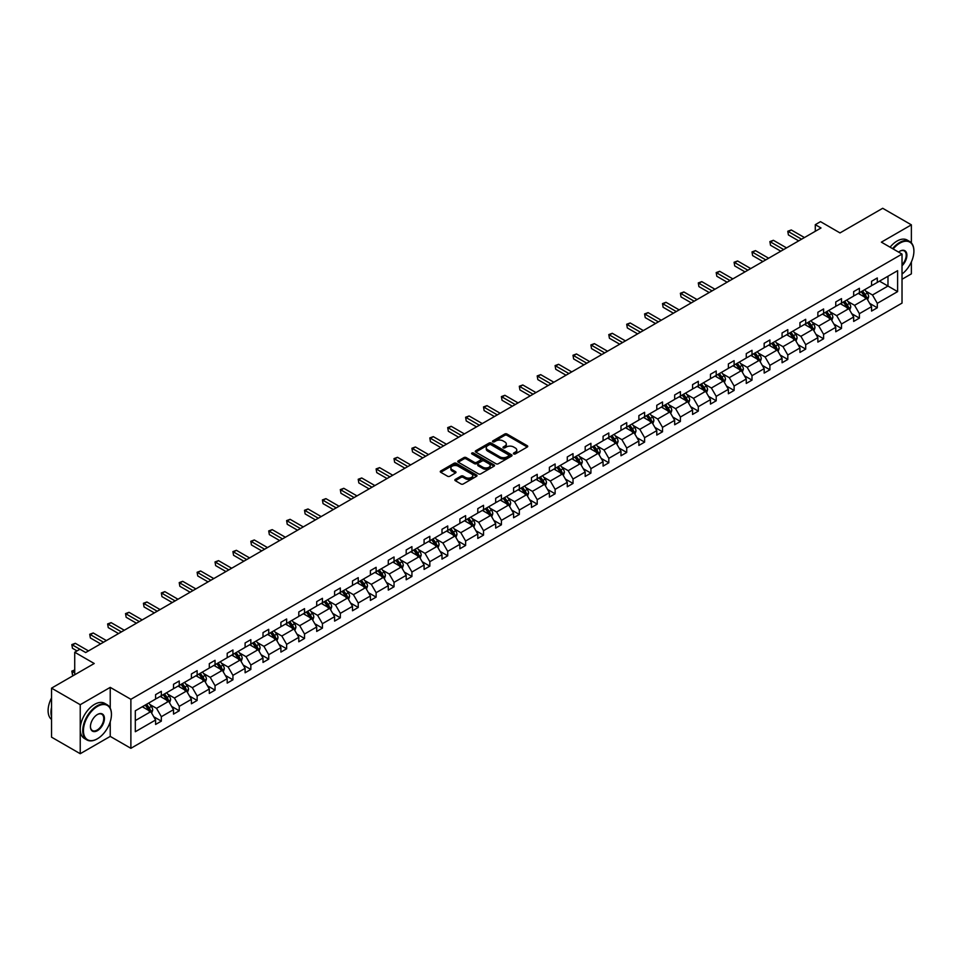 <?xml version="1.0" encoding="UTF-8"?>
<svg xmlns="http://www.w3.org/2000/svg" width="962" height="962" viewBox="0 0 962 962"><rect width="100%" height="100%" fill="white"/><g stroke="black" fill="none" stroke-linecap="round" stroke-linejoin="round"><path stroke-width="1.44" d="M513.732 453.932A1.118 0.649 0 0 0 515.307 453.932L527.272 447.017A1.587 0.914 0 0 0 527.741 446.368A1.587 0.914 0 0 0 527.272 445.719L506.998 434.018A1.587 0.914 0 0 0 504.749 434.018L492.784 440.921A1.118 0.649 0 0 0 494.36 441.835L495.911 440.933A5.099 2.946 0 0 1 503.114 440.933L504.809 441.919A5.099 2.946 0 0 1 506.301 443.999A5.099 2.946 0 0 1 504.809 446.079L503.258 446.969A1.118 0.649 0 0 0 504.834 447.883L506.385 446.981A5.099 2.946 0 0 1 513.588 446.981L515.283 447.955A5.099 2.946 0 0 1 516.774 450.036A5.099 2.946 0 0 1 515.283 452.116L513.732 453.018A1.118 0.649 0 0 0 513.732 453.932L513.732 453.018M911.375 242.881L911.375 224.843L882.695 208.285L840.006 232.924L820.502 221.657L815.283 224.675L815.283 231.301M902.019 279.257L911.375 273.857L911.375 261.917M110.233 708.164L110.233 687.373L80.231 704.701L80.231 753.715L51.539 737.157L51.539 688.143L94.228 663.503L74.723 652.236L74.723 674.759M80.231 704.701L51.539 688.143M455.315 479.401A1.587 0.914 0 0 0 454.846 480.05A1.587 0.914 0 0 0 455.315 480.699L461.002 483.982A1.587 0.914 0 0 0 463.251 483.982L476.539 476.31A1.587 0.914 0 0 0 477.008 475.661A1.587 0.914 0 0 0 476.539 475.012L456.265 463.299A1.587 0.914 0 0 0 454.016 463.299L440.728 470.983A1.587 0.914 0 0 0 440.259 471.633A1.587 0.914 0 0 0 440.728 472.282L447.595 476.25A1.587 0.914 0 0 0 449.843 476.25L455.531 472.955A1.587 0.914 0 0 0 456 472.306A1.587 0.914 0 0 0 455.531 471.657L452.128 469.697A4.257 2.465 0 0 1 450.877 467.953A4.257 2.465 0 0 1 453.511 465.68A4.257 2.465 0 0 1 458.152 466.209L471.5 473.917A4.257 2.465 0 0 1 472.751 475.661A4.257 2.465 0 0 1 470.117 477.934A4.257 2.465 0 0 1 465.476 477.392L463.251 476.118A1.587 0.914 0 0 0 461.002 476.118L455.315 479.401L455.315 480.699L461.002 477.441L461.002 476.118M74.723 652.236L79.942 649.218L85.678 652.537L821.019 227.982L815.283 224.675M110.233 687.373L130.88 699.302L902.019 254.088L902.019 303.102L130.88 748.316L130.88 699.302M911.375 224.843L881.372 242.159L902.019 254.088M496.019 463.756A1.587 0.914 0 0 0 498.28 463.756L511.568 456.084A1.587 0.914 0 0 0 512.037 455.435A1.587 0.914 0 0 0 511.568 454.785L491.293 443.085A1.587 0.914 0 0 0 489.045 443.085L475.745 450.757A1.587 0.914 0 0 0 475.288 451.406A1.587 0.914 0 0 0 475.745 452.056L496.019 463.756M472.306 454.172A1.118 0.649 0 0 1 473.436 454.329L494.035 466.209L480.76 473.869A1.587 0.914 0 0 1 478.511 473.869L458.237 462.169L458.237 460.87A1.587 0.914 0 0 0 457.768 461.519A1.587 0.914 0 0 0 458.237 462.169M458.237 460.87L463.924 457.587A1.587 0.914 0 0 1 466.173 457.587L474.398 462.325A1.587 0.914 0 0 0 476.647 462.325L480.423 460.149A1.587 0.914 0 0 0 480.892 459.499A1.587 0.914 0 0 0 480.423 458.85L471.861 453.908A1.118 0.649 0 0 1 473.436 452.994L494.047 464.899A1.587 0.914 0 0 1 494.516 465.548A1.587 0.914 0 0 1 494.047 466.197L494.047 464.899M135.305 710.798L155.603 699.073L155.603 694.636L161.339 691.317L161.339 695.754L173.509 688.732L173.509 684.295L179.245 680.988L179.245 685.425L191.402 678.402L191.402 673.965L197.138 670.646L197.138 675.096L209.307 668.073L209.307 663.636L215.043 660.317L215.043 664.754L227.2 657.731L227.2 653.294L232.936 649.987L232.936 654.425L245.106 647.402L245.106 642.965L250.841 639.646L250.841 644.083L262.999 637.072L262.999 632.623L268.735 629.316L268.735 633.754L280.904 626.731L280.904 622.294L286.64 618.987L286.64 623.424L298.797 616.401L298.797 611.964L304.533 608.645L304.533 613.083L316.702 606.06L316.702 601.623L322.438 598.316L322.438 602.753L334.596 595.731L334.596 591.293L340.332 587.986L340.332 592.424L352.501 585.401L352.501 580.964L358.237 577.645L358.237 582.082L370.394 575.06L370.394 570.622L376.13 567.315L376.13 571.753L388.287 564.73L388.287 560.293L394.035 556.974L394.035 561.423L406.192 554.401L406.192 549.963L411.928 546.644L411.928 551.082L424.086 544.059L424.086 539.622L429.834 536.315L429.834 540.752L441.991 533.73L441.991 529.292L447.727 525.973L447.727 530.411L459.884 523.4L459.884 518.951L465.62 515.644L465.62 520.081L477.789 513.059L477.789 508.621L483.525 505.315L483.525 509.752L495.683 502.729L495.683 498.292L501.418 494.973L501.418 499.41L513.588 492.388L513.588 487.95L519.324 484.644L519.324 489.081L531.481 482.058L531.481 477.621L537.217 474.314L537.217 478.751L549.386 471.729L549.386 467.291L555.122 463.973L555.122 468.41L567.279 461.387L567.279 456.95L573.015 453.643L573.015 458.08L585.185 451.058L585.185 446.621L590.921 443.314L590.921 447.751L603.078 440.728L603.078 436.291L608.814 432.972L608.814 437.409L620.983 430.387L620.983 425.95L626.719 422.643L626.719 427.08L638.876 420.057L638.876 415.62L644.612 412.301L644.612 416.75L656.781 409.728L656.781 405.291L662.517 401.972L662.517 406.409L674.675 399.386L674.675 394.949L680.411 391.642L680.411 396.079L692.568 389.057L692.568 384.62L698.316 381.301L698.316 385.738L710.473 378.727L710.473 374.278L716.209 370.971L716.209 375.408L728.366 368.386L728.366 363.949L734.114 360.642L734.114 365.079L746.271 358.056L746.271 353.619L752.007 350.3L752.007 354.737L764.165 347.715L764.165 343.278L769.901 339.971L769.901 344.408L782.07 337.385L782.07 332.948L787.806 329.641L787.806 334.079L799.963 327.056L799.963 322.619L805.699 319.3L805.699 323.737L817.868 316.714L817.868 312.277L823.604 308.97L823.604 313.408L835.762 306.385L835.762 301.948L841.497 298.629L841.497 303.078L853.667 296.055L853.667 291.618L859.403 288.299L859.403 292.737L871.56 285.714L871.56 281.277L877.296 277.97L877.296 282.407L897.606 270.683L897.606 291.618L877.296 303.343L877.296 307.78L871.56 311.087L871.56 306.65L859.403 313.672L859.403 318.109L853.667 321.428L853.667 316.979L841.497 324.002L841.497 328.439L835.762 331.758L835.762 327.32L823.604 334.343L823.604 338.78L817.868 342.087L817.868 337.65L805.699 344.673L805.699 349.11L799.963 352.429L799.963 347.979L787.806 355.002L787.806 359.451L782.07 362.758L782.07 358.321L769.901 365.344L769.901 369.781L764.165 373.088L764.165 368.65L752.007 375.673L752.007 380.11L746.271 383.429L746.271 378.992L734.114 386.015L734.114 390.452L728.366 393.759L728.366 389.321L716.209 396.344L716.209 400.781L710.473 404.088L710.473 399.651L698.316 406.673L698.316 411.111L692.568 414.43L692.568 409.992L680.411 417.015L680.411 421.452L674.675 424.759L674.675 420.322L662.517 427.344L662.517 431.782L656.781 435.089L656.781 430.651L644.612 437.674L644.612 442.111L638.876 445.43L638.876 440.993L626.719 448.015L626.719 452.453L620.983 455.76L620.983 451.322L608.814 458.345L608.814 462.782L603.078 466.101L603.078 461.652L590.921 468.674L590.921 473.112L585.185 476.43L585.185 471.993L573.015 479.016L573.015 483.453L567.279 486.76L567.279 482.323L555.122 489.345L555.122 493.783L549.386 497.101L549.386 492.664L537.217 499.675L537.217 504.124L531.481 507.431L531.481 502.994L519.324 510.016L519.324 514.454L513.588 517.76L513.588 513.323L501.418 520.346L501.418 524.783L495.683 528.102L495.683 523.665L483.525 530.687L483.525 535.125L477.789 538.431L477.789 533.994L465.62 541.017L465.62 545.454L459.884 548.761L459.884 544.324L447.727 551.346L447.727 555.783L441.991 559.102L441.991 554.665L429.834 561.688L429.834 566.125L424.086 569.432L424.086 564.995L411.928 572.017L411.928 576.454L406.192 579.773L406.192 575.324L394.035 582.347L394.035 586.784L388.287 590.103L388.287 585.666L376.13 592.688L376.13 597.125L370.394 600.432L370.394 595.995L358.237 603.018L358.237 607.455L352.501 610.774L352.501 606.337L340.332 613.347L340.332 617.796L334.596 621.103L334.596 616.666L322.438 623.689L322.438 628.126L316.702 631.433L316.702 626.996L304.533 634.018L304.533 638.455L298.797 641.774L298.797 637.337L286.64 644.36L286.64 648.797L280.904 652.104L280.904 647.666L268.735 654.689L268.735 659.126L262.999 662.433L262.999 657.996L250.841 665.019L250.841 669.456L245.106 672.775L245.106 668.337L232.936 675.36L232.936 679.797L227.2 683.104L227.2 678.667L215.043 685.69L215.043 690.127L209.307 693.434L209.307 688.996L197.138 696.019L197.138 700.456L191.402 703.775L191.402 699.338L179.245 706.361L179.245 710.798L173.509 714.105L173.509 709.667L161.339 716.69L161.339 721.127L155.603 724.446L155.603 719.997L135.305 731.733L135.305 710.798M160.197 696.416L168.687 701.322L156.529 708.345L149.88 704.509M156.529 708.345L161.339 716.69M168.687 701.322L173.509 709.667M155.603 698.015L156.529 698.544L161.339 695.754M178.09 686.086L186.592 690.993L174.423 698.015L167.785 694.179M174.423 698.015L179.245 706.361M186.592 690.993L191.402 699.338M173.509 687.674L174.423 688.203L179.245 685.425M195.995 675.757L204.485 680.651L192.328 687.674L185.678 683.838M192.328 687.674L197.138 696.019M204.485 680.651L209.307 688.996M191.402 677.344L192.328 677.873L197.138 675.096M213.889 665.415L222.39 670.322L210.221 677.344L203.583 673.508M210.221 677.344L215.043 685.69M222.39 670.322L227.2 678.667M209.307 667.003L210.221 667.544L215.043 664.754M231.794 655.086L240.284 659.992L228.126 667.003L221.476 663.179M228.126 667.003L232.936 675.36M240.284 659.992L245.106 668.337M227.2 656.673L228.126 657.202L232.936 654.425M249.687 644.756L258.177 649.651L246.019 656.673L239.382 652.837M246.019 656.673L250.841 665.019M258.177 649.651L262.999 657.996M245.106 646.344L246.019 646.873L250.841 644.083M267.592 634.415L276.082 639.321L263.925 646.344L257.275 642.508M263.925 646.344L268.735 654.689M276.082 639.321L280.904 647.666M262.999 636.002L263.925 636.531L268.735 633.754M285.486 624.085L293.975 628.98L281.818 636.002L275.18 632.178M281.818 636.002L286.64 644.36M293.975 628.98L298.797 637.337M280.904 625.673L281.818 626.202L286.64 623.424M303.391 613.744L311.88 618.65L299.711 625.673L293.073 621.837M299.711 625.673L304.533 634.018M311.88 618.65L316.702 626.996M298.797 615.343L299.711 615.872L304.533 613.083M321.284 603.414L329.774 608.321L317.616 615.343L310.979 611.507M317.616 615.343L322.438 623.689M329.774 608.321L334.596 616.666M316.702 605.002L317.616 605.531L322.438 602.753M339.189 593.085L347.679 597.979L335.51 605.002L328.872 601.166M335.51 605.002L340.332 613.347M347.679 597.979L352.501 606.337M334.596 594.672L335.51 595.201L340.332 592.424M357.082 582.744L365.572 587.65L353.415 594.672L346.777 590.836M353.415 594.672L358.237 603.018M365.572 587.65L370.394 595.995M352.501 584.343L353.415 584.872L358.237 582.082M374.988 572.414L383.477 577.32L371.308 584.343L364.67 580.507M371.308 584.343L376.13 592.688M383.477 577.32L388.287 585.666M370.394 574.001L371.308 574.53L376.13 571.753M392.881 562.085L401.37 566.979L389.213 574.001L382.575 570.165M389.213 574.001L394.035 582.347M401.37 566.979L406.192 575.324M388.287 563.672L389.213 564.201L394.035 561.423M410.786 551.743L419.276 556.649L407.106 563.672L400.469 559.836M407.106 563.672L411.928 572.017M419.276 556.649L424.086 564.995M406.192 553.342L407.106 553.871L411.928 551.082M428.679 541.414L437.169 546.32L425.012 553.342L418.362 549.506M425.012 553.342L429.834 561.688M437.169 546.32L441.991 554.665M424.086 543.001L425.012 543.53L429.834 540.752M446.584 531.084L455.074 535.978L442.905 543.001L436.267 539.165M442.905 543.001L447.727 551.346M455.074 535.978L459.884 544.324M441.991 532.671L442.905 533.201L447.727 530.411M464.478 520.743L472.967 525.649L460.81 532.671L454.16 528.835M460.81 532.671L465.62 541.017M472.967 525.649L477.789 533.994M459.884 522.33L460.81 522.871L465.62 520.081M482.371 510.413L490.873 515.319L478.703 522.33L472.065 518.506M478.703 522.33L483.525 530.687M490.873 515.319L495.683 523.665M477.789 512L478.703 512.53L483.525 509.752M500.276 500.084L508.766 504.978L496.608 512L489.959 508.164M496.608 512L501.418 520.346M508.766 504.978L513.588 513.323M495.683 501.671L496.608 502.2L501.418 499.41M518.169 489.742L526.671 494.648L514.502 501.671L507.864 497.835M514.502 501.671L519.324 510.016M526.671 494.648L531.481 502.994M513.588 491.329L514.502 491.859L519.324 489.081M536.074 479.413L544.564 484.307L532.407 491.329L525.757 487.506M532.407 491.329L537.217 499.675M544.564 484.307L549.386 492.664M531.481 481L532.407 481.529L537.217 478.751M553.968 469.071L562.457 473.977L550.3 481L543.662 477.164M550.3 481L555.122 489.345M562.457 473.977L567.279 482.323M549.386 470.671L550.3 471.2L555.122 468.41M571.873 458.742L580.363 463.648L568.205 470.671L561.555 466.835M568.205 470.671L573.015 479.016M580.363 463.648L585.185 471.993M567.279 460.329L568.205 460.858L573.015 458.08M589.766 448.412L598.256 453.306L586.098 460.329L579.461 456.493M586.098 460.329L590.921 468.674M598.256 453.306L603.078 461.652M585.185 450L586.098 450.529L590.921 447.751M607.671 438.071L616.161 442.977L603.992 450L597.354 446.164M603.992 450L608.814 458.345M616.161 442.977L620.983 451.322M603.078 439.67L603.992 440.199L608.814 437.409M625.565 427.741L634.054 432.647L621.897 439.67L615.259 435.834M621.897 439.67L626.719 448.015M634.054 432.647L638.876 440.993M620.983 429.329L621.897 429.858L626.719 427.08M643.47 417.412L651.959 422.306L639.79 429.329L633.152 425.493M639.79 429.329L644.612 437.674M651.959 422.306L656.781 430.651M638.876 418.999L639.79 419.528L644.612 416.75M661.363 407.07L669.853 411.976L657.695 418.999L651.058 415.163M657.695 418.999L662.517 427.344M669.853 411.976L674.675 420.322M656.781 408.658L657.695 409.199L662.517 406.409M679.268 396.741L687.758 401.647L675.589 408.658L668.951 404.834M675.589 408.658L680.411 417.015M687.758 401.647L692.568 409.992M674.675 398.328L675.589 398.857L680.411 396.079M697.161 386.411L705.651 391.306L693.494 398.328L686.856 394.492M693.494 398.328L698.316 406.673M705.651 391.306L710.473 399.651M692.568 387.999L693.494 388.528L698.316 385.738M715.067 376.07L723.556 380.976L711.387 387.999L704.749 384.163M711.387 387.999L716.209 396.344M723.556 380.976L728.366 389.321M710.473 377.657L711.387 378.186L716.209 375.408M732.96 365.74L741.449 370.635L729.292 377.657L722.642 373.833M729.292 377.657L734.114 386.015M741.449 370.635L746.271 378.992M728.366 367.328L729.292 367.857L734.114 365.079M750.865 355.399L759.355 360.305L747.185 367.328L740.548 363.492M747.185 367.328L752.007 375.673M759.355 360.305L764.165 368.65M746.271 356.998L747.185 357.527L752.007 354.737M768.758 345.069L777.248 349.976L765.091 356.998L758.441 353.162M765.091 356.998L769.901 365.344M777.248 349.976L782.07 358.321M764.165 346.657L765.091 347.186L769.901 344.408M786.651 334.74L795.153 339.634L782.984 346.657L776.346 342.821M782.984 346.657L787.806 355.002M795.153 339.634L799.963 347.979M782.07 336.327L782.984 336.856L787.806 334.079M804.557 324.398L813.046 329.305L800.889 336.327L794.239 332.491M800.889 336.327L805.699 344.673M813.046 329.305L817.868 337.65M799.963 325.998L800.889 326.527L805.699 323.737M822.45 314.069L830.952 318.975L818.782 325.998L812.144 322.162M818.782 325.998L823.604 334.343M830.952 318.975L835.762 327.32M817.868 315.656L818.782 316.185L823.604 313.408M840.355 303.739L848.845 308.634L836.687 315.656L830.038 311.82M836.687 315.656L841.497 324.002M848.845 308.634L853.667 316.979M835.762 305.327L836.687 305.856L841.497 303.078M858.248 293.398L866.738 298.304L854.581 305.327L847.943 301.491M854.581 305.327L859.403 313.672M866.738 298.304L871.56 306.65M853.667 294.997L854.581 295.526L859.403 292.737M879.484 281.144L887.974 286.051L872.486 294.997L865.836 291.161M872.486 294.997L877.296 303.343M897.606 291.618L887.974 286.051L887.974 276.25L897.606 270.683M80.231 753.715L110.233 736.399L130.88 748.316M871.56 284.656L872.486 285.185L877.296 282.407M135.305 720.598L150.793 711.652L142.304 706.757M150.793 711.652L155.603 719.997M869.672 303.367L877.296 307.78M851.767 313.708L859.403 318.109M833.874 324.038L841.497 328.439M815.968 334.367L823.604 338.78M798.075 344.709L805.699 349.11M780.17 355.038L787.806 359.451M762.277 365.38L769.901 369.781M744.372 375.709L752.007 380.11M726.478 386.039L734.114 390.452M708.585 396.38L716.209 400.781M690.68 406.71L698.316 411.111M672.787 417.039L680.411 421.452M654.881 427.381L662.517 431.782M636.988 437.71L644.612 442.111M619.083 448.039L626.719 452.453M601.19 458.381L608.814 462.782M583.285 468.71L590.921 473.112M565.391 479.052L573.015 483.453M547.486 489.381L555.122 493.783M529.593 499.711L537.217 504.124M511.688 510.052L519.324 514.454M493.795 520.382L501.418 524.783M475.889 530.711L483.525 535.125M457.996 541.053L465.62 545.454M440.091 551.382L447.727 555.783M422.198 561.712L429.834 566.125M404.305 572.053L411.928 576.454M386.399 582.383L394.035 586.784M368.506 592.712L376.13 597.125M350.601 603.054L358.237 607.455M332.708 613.383L340.332 617.796M314.802 623.725L322.438 628.126M296.909 634.054L304.533 638.455M279.004 644.384L286.64 648.797M261.111 654.725L268.735 659.126M243.206 665.055L250.841 669.456M225.312 675.384L232.936 679.797M207.407 685.726L215.043 690.127M189.514 696.055L197.138 700.456M171.609 706.385L179.245 710.798M153.716 716.726L161.339 721.127M110.233 736.399L110.233 721.765M514.177 454.088L515.283 453.451A5.099 2.946 0 0 0 516.774 451.37L516.774 450.036M506.301 443.999L506.301 445.322A5.099 2.946 0 0 1 504.809 447.402L503.703 448.039M527.248 447.029L506.998 435.341A1.587 0.914 0 0 0 504.749 435.341L493.229 441.991M511.568 454.785L511.568 456.084L491.293 444.408A1.587 0.914 0 0 0 489.045 444.408L475.769 452.068L475.745 450.757M508.754 455.892A1.118 0.649 0 0 0 508.754 454.978L490.957 444.709A1.118 0.649 0 0 0 489.381 444.709L487.746 445.647A5.099 2.946 0 0 0 486.255 447.727A5.099 2.946 0 0 0 487.746 449.807L499.903 456.83A5.099 2.946 0 0 0 507.118 456.83L508.754 455.892L508.754 457.215A1.118 0.649 0 0 0 509.078 456.758L509.078 455.435M486.255 447.727L486.255 449.062A5.099 2.946 0 0 0 487.746 451.142L487.746 449.807M508.754 457.215L507.118 458.165A5.099 2.946 0 0 1 499.903 458.165L487.746 451.142M458.261 462.181L463.924 458.91L463.924 457.587M480.892 459.499L480.892 460.822A1.587 0.914 0 0 1 480.423 461.471L476.647 463.66A1.587 0.914 0 0 1 474.398 463.66L466.173 458.91A1.587 0.914 0 0 0 463.924 458.91M482.936 467.255A4.257 2.465 0 0 0 487.578 467.785A4.257 2.465 0 0 0 490.199 465.512A4.257 2.465 0 0 0 488.961 463.78L484.259 461.063A1.587 0.914 0 0 0 481.998 461.063L478.222 463.239A1.587 0.914 0 0 0 477.765 463.888A1.587 0.914 0 0 0 478.222 464.538L482.936 467.255L482.936 468.578A4.257 2.465 0 0 0 487.578 469.107A4.257 2.465 0 0 0 490.199 466.847L490.199 465.512M477.765 463.888L477.765 465.211A1.587 0.914 0 0 0 478.222 465.861L478.222 464.538M482.936 468.578L478.222 465.861M472.751 475.661L472.751 476.984A4.257 2.465 0 0 1 470.117 479.256A4.257 2.465 0 0 1 465.476 478.727L463.251 477.441A1.587 0.914 0 0 0 461.002 477.441M450.877 467.953L450.877 469.276A4.257 2.465 0 0 0 452.128 471.019L452.128 469.697M455.531 471.657L455.531 472.955L452.128 471.019M476.515 476.322L456.265 464.634A1.587 0.914 0 0 0 454.016 464.634L440.752 472.294M867.616 299.819L868.674 296.765A4.305 2.477 -120 0 0 867.303 293.109L864.718 289.67M860.1 294.468L858.982 292.977M864.97 297.739L866.353 296.945A4.305 2.477 -120 0 0 865.115 294.36L862.541 290.921M861.471 291.546L864.297 295.334A2.189 1.263 60 0 1 864.694 295.995L866.353 296.945M861.17 291.714L863.744 295.154A4.305 2.477 60 0 1 864.814 297.186M801.574 239.213L788.407 231.614L791.281 229.966L804.436 237.554M798.701 240.873L788.407 234.932L787.782 231.253L791.281 229.966M788.407 234.932L787.782 231.253M902.019 274.038A19.793 11.424 120 0 0 913.9 251.202A19.793 11.424 120 0 0 899.903 243.121A19.793 11.424 120 0 0 893.181 248.978M892.592 248.641A20.286 11.712 -60 0 1 899.554 242.532A20.286 11.712 -60 0 1 909.703 241.522A20.286 11.712 -60 0 1 913.9 250.805A20.286 11.712 -60 0 1 913.9 251.01M898.592 252.104A9.897 5.712 -60 0 1 899.903 251.202L899.903 251.202A9.897 5.712 -60 0 1 906.817 254.052A9.897 5.712 -60 0 1 902.019 265.765M890.066 247.186A20.286 11.712 -60 0 1 897.029 241.065A20.286 11.712 -60 0 1 907.178 240.067L909.703 241.522M902.019 264.803A9.416 5.435 120 0 0 904.268 250.938A9.416 5.435 120 0 0 899.723 251.31M97.09 738.948L97.439 738.744A19.793 11.424 120 0 0 111.436 714.501A19.793 11.424 120 0 0 97.439 706.421A19.793 11.424 120 0 0 83.441 730.663A19.793 11.424 120 0 0 97.439 738.744L97.09 738.948A20.286 11.712 -60 0 1 86.953 739.958A20.286 11.712 -60 0 1 83.838 723.701A20.286 11.712 -60 0 1 97.09 705.831A20.286 11.712 -60 0 1 107.239 704.821A20.286 11.712 -60 0 1 111.436 714.105A20.286 11.712 -60 0 1 111.436 714.309M97.439 730.663A9.897 5.712 -60 0 1 90.44 726.623A9.897 5.712 -60 0 1 97.439 714.501L97.439 714.501A9.897 5.712 -60 0 1 104.437 718.542A9.897 5.712 -60 0 1 97.439 730.663M90.44 726.43A9.416 5.435 120 0 0 92.388 730.543A9.416 5.435 120 0 0 97.09 730.074A9.416 5.435 120 0 0 103.235 721.777A9.416 5.435 120 0 0 101.804 714.237A9.416 5.435 120 0 0 97.258 714.61M86.953 739.958L84.428 738.491A20.286 11.712 -60 0 1 81.313 722.246A20.286 11.712 -60 0 1 94.565 704.364A20.286 11.712 -60 0 1 104.714 703.366L107.239 704.821M51.539 716.63A20.286 11.712 -60 0 1 51.539 707.347M51.539 719.444A20.286 11.712 -60 0 1 51.539 697.907M849.711 310.149L850.769 307.094A4.305 2.477 -120 0 0 849.398 303.439L846.825 300M842.207 304.798L841.089 303.307M847.077 308.08L848.448 307.287A4.305 2.477 -120 0 0 847.221 304.701L844.648 301.262M843.566 301.876L846.404 305.663A2.189 1.263 60 0 1 846.8 306.325L848.448 307.287M843.265 302.056L845.838 305.495A4.305 2.477 60 0 1 846.909 307.527M831.817 320.478L832.876 317.436A4.305 2.477 -120 0 0 831.505 313.768L828.919 310.329M824.302 315.139L823.183 313.648M829.172 318.41L830.555 317.616A4.305 2.477 -120 0 0 829.316 315.031L826.743 311.592M825.673 312.217L828.498 315.993A2.189 1.263 60 0 1 828.895 316.666L830.555 317.616M825.372 312.385L827.945 315.825A4.305 2.477 60 0 1 829.016 317.857M783.669 249.555L770.514 241.955L773.388 240.296L786.543 247.895M780.807 251.202L770.514 245.262L769.889 241.582L773.388 240.296M770.514 245.262L769.889 241.582M765.776 259.884L752.621 252.284L755.483 250.625L768.638 258.225M762.902 261.544L752.621 255.591L751.983 251.924L755.483 250.625M752.621 255.591L751.983 251.924M813.924 330.82L814.97 327.765A4.305 2.477 -120 0 0 813.599 324.11L811.026 320.671M806.409 325.469L805.29 323.978M811.279 328.751L812.649 327.946A4.305 2.477 -120 0 0 811.423 325.36L808.85 321.921M807.767 322.547L810.605 326.334A2.189 1.263 60 0 1 811.002 326.996L812.649 327.946M807.467 322.727L810.04 326.154A4.305 2.477 60 0 1 811.122 328.186M747.871 270.214L734.715 262.614L737.589 260.967L750.745 268.566M745.009 271.873L734.715 265.933L734.09 262.253L737.589 260.967M734.715 265.933L734.09 262.253M796.019 341.149L797.077 338.107A4.305 2.477 -120 0 0 795.706 334.439L793.121 331M788.503 335.81L787.385 334.319M793.373 339.081L794.756 338.287A4.305 2.477 -120 0 0 793.518 335.702L790.944 332.263M789.874 332.888L792.7 336.664A2.189 1.263 60 0 1 793.097 337.337L794.756 338.287M789.574 333.056L792.147 336.496A4.305 2.477 60 0 1 793.217 338.528M729.978 280.555L716.822 272.955L719.684 271.296L732.852 278.896M727.104 282.203L716.822 276.262L716.185 272.583L719.684 271.296M716.822 276.262L716.185 272.583M778.126 351.479L779.172 348.436A4.305 2.477 -120 0 0 777.801 344.769L775.228 341.33M770.61 346.14L769.492 344.649M775.48 349.41L776.851 348.617A4.305 2.477 -120 0 0 775.625 346.031L773.051 342.592M771.969 343.218L774.807 347.005A2.189 1.263 60 0 1 775.204 347.667L776.851 348.617M771.668 343.386L774.242 346.825A4.305 2.477 60 0 1 775.324 348.857M712.084 290.885L698.917 283.285L701.791 281.625L714.946 289.225M709.21 292.544L698.917 286.604L698.292 282.924L701.791 281.625M698.917 286.604L698.292 282.924M760.221 361.82L761.279 358.766A4.305 2.477 -120 0 0 759.908 355.11L757.334 351.671M752.705 356.469L751.587 354.978M757.575 359.752L758.958 358.958A4.305 2.477 -120 0 0 757.719 356.361L755.146 352.934M754.076 353.547L756.902 357.335A2.189 1.263 60 0 1 757.31 357.996L758.958 358.958M753.775 353.727L756.348 357.167A4.305 2.477 60 0 1 757.419 359.187M694.179 301.214L681.024 293.614L683.886 291.967L697.053 299.567M691.317 302.874L681.024 296.933L680.387 293.254L683.886 291.967M681.024 296.933L680.387 293.254M742.327 372.15L743.373 369.107A4.305 2.477 -120 0 0 742.003 365.44L739.429 362.001M734.812 366.811L733.693 365.32M739.682 370.081L741.053 369.288A4.305 2.477 -120 0 0 739.826 366.702L737.253 363.263M736.17 363.889L739.008 367.664A2.189 1.263 60 0 1 739.405 368.338L741.053 369.288M735.87 364.057L738.455 367.496A4.305 2.477 60 0 1 739.525 369.528M676.286 311.556L663.119 303.956L665.993 302.296L679.148 309.896M673.412 313.203L663.119 307.263L662.493 303.595L665.993 302.296M663.119 307.263L662.493 303.595M724.422 382.479L725.48 379.437A4.305 2.477 -120 0 0 724.109 375.781L721.536 372.342M716.906 377.14L715.8 375.649M721.777 380.411L723.159 379.617A4.305 2.477 -120 0 0 721.933 377.032L719.348 373.593M718.277 374.218L721.115 378.006A2.189 1.263 60 0 1 721.512 378.667L723.159 379.617M717.977 374.386L720.55 377.825A4.305 2.477 60 0 1 721.62 379.858M658.381 321.885L645.225 314.285L648.087 312.626L661.255 320.226M655.519 323.545L645.225 317.604L644.588 313.925L648.087 312.626M645.225 317.604L644.588 313.925M706.529 392.821L707.575 389.766A4.305 2.477 -120 0 0 706.204 386.111L703.631 382.672M699.013 387.47L697.895 385.978M703.883 390.752L705.254 389.959A4.305 2.477 -120 0 0 704.028 387.373L701.454 383.934M700.372 384.547L703.21 388.335A2.189 1.263 60 0 1 703.607 388.997L705.254 389.959M700.071 384.728L702.657 388.167A4.305 2.477 60 0 1 703.727 390.199M640.488 332.215L627.32 324.627L630.194 322.967L643.35 330.567M637.614 333.874L627.32 327.934L626.695 324.254L630.194 322.967M627.32 327.934L626.695 324.254M688.624 403.15L689.682 400.108A4.305 2.477 -120 0 0 688.311 396.44L685.738 393.001M681.108 397.811L680.002 396.32M685.978 401.082L687.361 400.288A4.305 2.477 -120 0 0 686.134 397.703L683.549 394.264M682.479 394.889L685.317 398.665A2.189 1.263 60 0 1 685.714 399.338L687.361 400.288M682.178 395.057L684.752 398.496A4.305 2.477 60 0 1 685.822 400.529M622.582 342.556L609.427 334.956L612.289 333.297L625.456 340.897M619.72 344.204L609.427 338.263L608.79 334.596L612.289 333.297M609.427 338.263L608.79 334.596M670.73 413.492L671.789 410.437A4.305 2.477 -120 0 0 670.406 406.782L667.832 403.343M663.215 408.141L662.096 406.649M668.085 411.411L669.456 410.618A4.305 2.477 -120 0 0 668.229 408.032L665.656 404.593M664.574 405.218L667.412 409.006A2.189 1.263 60 0 1 667.808 409.668L669.456 410.618M664.273 405.387L666.858 408.826A4.305 2.477 60 0 1 667.929 410.858M604.689 352.886L591.522 345.286L594.396 343.638L607.551 351.226M601.815 354.545L591.522 348.605L590.896 344.925L594.396 343.638M591.522 348.605L590.896 344.925M652.825 423.821L653.883 420.767A4.305 2.477 -120 0 0 652.513 417.111L649.939 413.672M645.322 418.47L644.203 416.979M650.192 421.753L651.563 420.959A4.305 2.477 -120 0 0 650.336 418.374L647.751 414.935M646.68 415.548L649.518 419.336A2.189 1.263 60 0 1 649.915 419.997L651.563 420.959M646.38 415.728L648.953 419.167A4.305 2.477 60 0 1 650.023 421.2M586.784 363.215L573.629 355.627L576.491 353.968L589.658 361.568M583.922 364.875L573.629 358.934L572.991 355.255L576.491 353.968M573.629 358.934L572.991 355.255M634.932 434.151L635.99 431.108A4.305 2.477 -120 0 0 634.607 427.441L632.034 424.001M627.416 428.811L626.298 427.32M632.287 432.082L633.669 431.289A4.305 2.477 -120 0 0 632.431 428.703L629.857 425.264M628.775 425.889L631.613 429.665A2.189 1.263 60 0 1 632.01 430.339L633.669 431.289M628.475 426.058L631.06 429.497A4.305 2.477 60 0 1 632.13 431.529M568.891 373.557L555.723 365.957L558.597 364.297L571.753 371.897M566.017 375.216L555.723 369.264L555.098 365.596L558.597 364.297M555.723 369.264L555.098 365.596M617.027 444.492L618.085 441.438A4.305 2.477 -120 0 0 616.714 437.782L614.141 434.343M609.523 439.141L608.405 437.65M614.393 442.424L615.764 441.618A4.305 2.477 -120 0 0 614.538 439.033L611.964 435.594M610.882 436.219L613.72 440.007A2.189 1.263 60 0 1 614.117 440.668L615.764 441.618M610.581 436.387L613.155 439.826A4.305 2.477 60 0 1 614.225 441.859M550.985 383.886L537.83 376.286L540.692 374.639L553.859 382.227M548.124 385.546L537.83 379.605L537.193 375.926L540.692 374.639M537.83 379.605L537.193 375.926M599.134 454.822L600.192 451.779A4.305 2.477 -120 0 0 598.821 448.112L596.236 444.672M591.618 449.482L590.5 447.991M596.488 452.753L597.871 451.96A4.305 2.477 -120 0 0 596.632 449.374L594.059 445.935M592.977 446.548L595.815 450.336A2.189 1.263 60 0 1 596.212 451.01L597.871 451.96M592.688 446.729L595.262 450.168A4.305 2.477 60 0 1 596.332 452.2M533.092 394.228L519.925 386.628L522.799 384.968L535.954 392.568M530.218 395.875L519.925 389.935L519.3 386.255L522.799 384.968M519.925 389.935L519.3 386.255M581.228 465.151L582.287 462.109A4.305 2.477 -120 0 0 580.916 458.441L578.342 455.002M573.725 459.812L572.606 458.321M578.595 463.083L579.966 462.289A4.305 2.477 -120 0 0 578.739 459.704L576.166 456.265M575.084 456.89L577.921 460.678A2.189 1.263 60 0 1 578.318 461.339L579.966 462.289M574.783 457.058L577.356 460.497A4.305 2.477 60 0 1 578.427 462.53M515.187 404.557L502.032 396.957L504.894 395.298L518.061 402.898M512.325 406.217L502.032 400.276L501.394 396.597L504.894 395.298M502.032 400.276L501.394 396.597M563.335 475.493L564.393 472.438A4.305 2.477 -120 0 0 563.023 468.783L560.437 465.343M555.82 470.141L554.701 468.65M560.69 473.424L562.073 472.631A4.305 2.477 -120 0 0 560.834 470.033L558.261 466.594M557.19 467.219L560.016 471.007A2.189 1.263 60 0 1 560.413 471.669L562.073 472.631M556.89 467.4L559.463 470.839A4.305 2.477 60 0 1 560.533 472.859M497.294 414.887L484.126 407.287L487 405.639L500.156 413.239M494.42 416.546L484.126 410.606L483.501 406.926L487 405.639M484.126 410.606L483.501 406.926M545.43 485.822L546.488 482.78A4.305 2.477 -120 0 0 545.117 479.112L542.544 475.673M537.926 480.483L536.808 478.992M542.796 483.754L544.167 482.96A4.305 2.477 -120 0 0 542.941 480.375L540.367 476.936M539.285 477.561L542.123 481.337A2.189 1.263 60 0 1 542.52 482.01L544.167 482.96M538.985 477.729L541.558 481.168A4.305 2.477 60 0 1 542.628 483.201M479.389 425.228L466.233 417.628L469.107 415.969L482.263 423.569M476.527 426.875L466.233 420.935L465.608 417.255L469.107 415.969M466.233 420.935L465.608 417.255M527.537 496.151L528.595 493.109A4.305 2.477 -120 0 0 527.224 489.442L524.639 486.014M520.021 490.812L518.903 489.321M524.891 494.083L526.274 493.29A4.305 2.477 -120 0 0 525.036 490.704L522.462 487.265M521.392 487.89L524.218 491.678A2.189 1.263 60 0 1 524.615 492.34L526.274 493.29M521.091 488.059L523.665 491.498A4.305 2.477 60 0 1 524.735 493.53M461.495 435.558L448.34 427.958L451.202 426.298L464.357 433.898M458.621 437.217L448.34 431.277L447.703 427.597L451.202 426.298M448.34 431.277L447.703 427.597M509.644 506.493L510.69 503.439A4.305 2.477 -120 0 0 509.319 499.783L506.746 496.344M502.128 501.142L501.01 499.651M506.998 504.425L508.369 503.631A4.305 2.477 -120 0 0 507.142 501.046L504.569 497.607M503.487 498.22L506.325 502.008A2.189 1.263 60 0 1 506.721 502.669L508.369 503.631M503.186 498.4L505.759 501.839A4.305 2.477 60 0 1 506.83 503.86M443.59 445.887L430.435 438.299L433.309 436.64L446.464 444.24M440.728 447.546L430.435 441.606L429.81 437.926L433.309 436.64M430.435 441.606L429.81 437.926M491.738 516.822L492.797 513.78A4.305 2.477 -120 0 0 491.426 510.113L488.84 506.673M484.223 511.483L483.104 509.992M489.093 514.754L490.476 513.961A4.305 2.477 -120 0 0 489.237 511.375L486.664 507.936M485.594 508.561L488.419 512.337A2.189 1.263 60 0 1 488.816 513.011L490.476 513.961M485.293 508.73L487.866 512.169A4.305 2.477 60 0 1 488.936 514.201M425.697 456.228L412.542 448.629L415.404 446.969L428.571 454.569M422.823 457.876L412.542 451.936L411.904 448.268L415.404 446.969M412.542 451.936L411.904 448.268M473.845 527.152L474.891 524.11A4.305 2.477 -120 0 0 473.52 520.454L470.947 517.015M466.329 521.813L465.211 520.322M471.2 525.084L472.57 524.29A4.305 2.477 -120 0 0 471.344 521.705L468.771 518.265M467.688 518.891L470.526 522.679A2.189 1.263 60 0 1 470.923 523.34L472.57 524.29M467.388 519.059L469.961 522.498A4.305 2.477 60 0 1 471.043 524.53M407.804 466.558L394.636 458.958L397.51 457.311L410.666 464.899M404.93 468.217L394.636 462.277L394.011 458.597L397.51 457.311M394.636 462.277L394.011 458.597M455.94 537.493L456.998 534.439A4.305 2.477 -120 0 0 455.627 530.783L453.054 527.344M448.424 532.142L447.306 530.651M453.294 535.425L454.677 534.631A4.305 2.477 -120 0 0 453.439 532.046L450.865 528.607M449.795 529.22L452.621 533.008A2.189 1.263 60 0 1 453.03 533.669L454.677 534.631M449.494 529.401L452.068 532.84A4.305 2.477 60 0 1 453.138 534.872M389.899 476.887L376.743 469.3L379.605 467.64L392.773 475.24M387.037 478.547L376.743 472.607L376.106 468.927L379.605 467.64M376.743 472.607L376.106 468.927M438.047 547.823L439.093 544.781A4.305 2.477 -120 0 0 437.722 541.113L435.149 537.674M430.531 542.484L429.413 540.993M435.401 545.755L436.772 544.961A4.305 2.477 -120 0 0 435.545 542.376L432.972 538.936M431.89 539.562L434.728 543.338A2.189 1.263 60 0 1 435.125 544.011L436.772 544.961M431.589 539.73L434.175 543.169A4.305 2.477 60 0 1 435.245 545.201M372.005 487.229L358.838 479.629L361.712 477.97L374.867 485.569M369.131 488.888L358.838 482.936L358.213 479.268L361.712 477.97M358.838 482.936L358.213 479.268M420.141 558.164L421.2 555.11A4.305 2.477 -120 0 0 419.829 551.454L417.255 548.015M412.626 552.813L411.52 551.322M417.496 556.084L418.879 555.29A4.305 2.477 -120 0 0 417.652 552.705L415.067 549.266M413.997 549.891L416.835 553.679A2.189 1.263 60 0 1 417.231 554.34L418.879 555.29M413.696 550.06L416.269 553.499A4.305 2.477 60 0 1 417.34 555.531M354.1 497.558L340.945 489.959L343.807 488.311L356.974 495.899M351.238 499.218L340.945 493.278L340.307 489.598L343.807 488.311M340.945 493.278L340.307 489.598M402.248 568.494L403.294 565.452A4.305 2.477 -120 0 0 401.924 561.784L399.35 558.345M394.733 563.143L393.614 561.652M399.603 566.426L400.974 565.632A4.305 2.477 -120 0 0 399.747 563.047L397.174 559.607M396.091 560.221L398.929 564.009A2.189 1.263 60 0 1 399.326 564.67L400.974 565.632M395.791 560.401L398.376 563.84A4.305 2.477 60 0 1 399.446 565.872M336.207 507.9L323.04 500.3L325.914 498.641L339.069 506.24M333.333 509.547L323.04 503.607L322.414 499.927L325.914 498.641M323.04 503.607L322.414 499.927M384.343 578.823L385.401 575.781A4.305 2.477 -120 0 0 384.03 572.113L381.457 568.674M376.827 573.484L375.721 571.993M381.698 576.755L383.08 575.961A4.305 2.477 -120 0 0 381.854 573.376L379.268 569.937M378.198 570.562L381.036 574.35A2.189 1.263 60 0 1 381.433 575.011L383.08 575.961M377.898 570.731L380.471 574.17A4.305 2.477 60 0 1 381.541 576.202M318.302 518.229L305.146 510.63L308.008 508.97L321.176 516.57M315.44 519.889L305.146 513.936L304.509 510.269L308.008 508.97M305.146 513.936L304.509 510.269M366.45 589.165L367.508 586.111A4.305 2.477 -120 0 0 366.125 582.455L363.552 579.016M358.934 583.814L357.816 582.323M363.804 587.097L365.175 586.291A4.305 2.477 -120 0 0 363.949 583.706L361.375 580.266M360.293 580.892L363.131 584.68A2.189 1.263 60 0 1 363.528 585.341L365.175 586.291M359.992 581.072L362.578 584.511A4.305 2.477 60 0 1 363.648 586.531M300.409 528.559L287.241 520.959L290.115 519.312L303.27 526.911M297.535 530.218L287.241 524.278L286.616 520.598L290.115 519.312M287.241 524.278L286.616 520.598M348.545 599.494L349.603 596.452A4.305 2.477 -120 0 0 348.232 592.784L345.659 589.345M341.041 594.155L339.923 592.664M345.911 597.426L347.282 596.632A4.305 2.477 -120 0 0 346.055 594.047L343.47 590.608M342.4 591.233L345.238 595.009A2.189 1.263 60 0 1 345.635 595.682L347.282 596.632M342.099 591.402L344.673 594.841A4.305 2.477 60 0 1 345.743 596.873M282.503 538.9L269.348 531.301L272.21 529.641L285.377 537.241M279.641 540.548L269.348 534.607L268.711 530.928L272.21 529.641M269.348 534.607L268.711 530.928M330.651 609.824L331.71 606.781A4.305 2.477 -120 0 0 330.327 603.114L327.753 599.675M323.136 604.485L322.017 602.994M328.006 607.756L329.389 606.962A4.305 2.477 -120 0 0 328.15 604.376L325.577 600.937M324.495 601.563L327.333 605.351A2.189 1.263 60 0 1 327.729 606.012L329.389 606.962M324.194 601.731L326.779 605.17A4.305 2.477 60 0 1 327.85 607.202M264.61 549.23L251.443 541.63L254.317 539.971L267.472 547.57M261.736 550.889L251.443 544.949L250.817 541.269L254.317 539.971M251.443 544.949L250.817 541.269M312.746 620.165L313.804 617.111A4.305 2.477 -120 0 0 312.434 613.455L309.86 610.016M305.243 614.814L304.124 613.323M310.113 618.097L311.484 617.303A4.305 2.477 -120 0 0 310.257 614.706L307.672 611.279M306.601 611.892L309.439 615.68A2.189 1.263 60 0 1 309.836 616.341L311.484 617.303M306.301 612.072L308.874 615.512A4.305 2.477 60 0 1 309.944 617.532M246.705 559.559L233.55 551.96L236.411 550.312L249.579 557.912M243.843 561.219L233.55 555.278L232.912 551.599L236.411 550.312M233.55 555.278L232.912 551.599M294.853 630.495L295.911 627.452A4.305 2.477 -120 0 0 294.54 623.785L291.955 620.346M287.337 625.156L286.219 623.665M292.207 628.427L293.59 627.633A4.305 2.477 -120 0 0 292.352 625.047L289.778 621.608M288.696 622.234L291.534 626.009A2.189 1.263 60 0 1 291.931 626.683L293.59 627.633M288.408 622.402L290.981 625.841A4.305 2.477 60 0 1 292.051 627.873M228.812 569.901L215.644 562.301L218.518 560.642L231.674 568.241M225.938 571.548L215.644 565.608L215.019 561.94L218.518 560.642M215.644 565.608L215.019 561.94M276.948 640.824L278.006 637.782A4.305 2.477 -120 0 0 276.635 634.126L274.062 630.687M269.444 635.485L268.326 633.994M274.314 638.756L275.685 637.962A4.305 2.477 -120 0 0 274.459 635.377L271.885 631.938M270.803 632.563L273.641 636.351A2.189 1.263 60 0 1 274.038 637.012L275.685 637.962M270.502 632.731L273.076 636.171A4.305 2.477 60 0 1 274.146 638.203M210.906 580.23L197.751 572.63L200.613 570.971L213.78 578.571M208.045 581.89L197.751 575.949L197.114 572.27L200.613 570.971M197.751 575.949L197.114 572.27M259.055 651.166L260.113 648.111A4.305 2.477 -120 0 0 258.742 644.456L256.157 641.017M251.539 645.815L250.421 644.324M256.409 649.097L257.792 648.304A4.305 2.477 -120 0 0 256.553 645.718L253.98 642.279M252.91 642.893L255.736 646.68A2.189 1.263 60 0 1 256.132 647.342L257.792 648.304M252.609 643.073L255.183 646.512A4.305 2.477 60 0 1 256.253 648.544M193.013 590.56L179.846 582.972L182.72 581.313L195.875 588.912M190.139 592.219L179.846 586.279L179.221 582.599L182.72 581.313M179.846 586.279L179.221 582.599M241.149 661.495L242.208 658.453A4.305 2.477 -120 0 0 240.837 654.785L238.263 651.346M233.646 656.156L232.527 654.665M238.516 659.427L239.887 658.633A4.305 2.477 -120 0 0 238.66 656.048L236.087 652.609M235.005 653.234L237.842 657.01A2.189 1.263 60 0 1 238.239 657.683L239.887 658.633M234.704 653.402L237.277 656.842A4.305 2.477 60 0 1 238.348 658.874M175.108 600.901L161.953 593.301L164.827 591.642L177.982 599.242M172.246 602.549L161.953 596.608L161.327 592.941L164.827 591.642M161.953 596.608L161.327 592.941M223.256 671.837L224.314 668.782A4.305 2.477 -120 0 0 222.944 665.127L220.358 661.688M215.741 666.486L214.622 664.995M220.611 669.756L221.994 668.963A4.305 2.477 -120 0 0 220.755 666.377L218.182 662.938M217.111 663.564L219.937 667.351A2.189 1.263 60 0 1 220.334 668.013L221.994 668.963M216.811 663.732L219.384 667.171A4.305 2.477 60 0 1 220.454 669.203M157.215 611.231L144.059 603.631L146.921 601.984L160.077 609.571M154.341 612.89L144.059 606.95L143.422 603.27L146.921 601.984M144.059 606.95L143.422 603.27M205.363 682.166L206.409 679.112A4.305 2.477 -120 0 0 205.038 675.456L202.465 672.017M197.847 676.815L196.729 675.324M202.717 680.098L204.088 679.304A4.305 2.477 -120 0 0 202.862 676.719L200.288 673.28M199.206 673.893L202.044 677.681A2.189 1.263 60 0 1 202.441 678.342L204.088 679.304M198.906 674.073L201.479 677.513A4.305 2.477 60 0 1 202.549 679.545M139.31 621.56L126.154 613.972L129.028 612.313L142.184 619.913M136.448 623.22L126.154 617.279L125.529 613.6L129.028 612.313M126.154 617.279L125.529 613.6M187.458 692.496L188.516 689.453A4.305 2.477 -120 0 0 187.145 685.786L184.56 682.347M179.942 687.157L178.824 685.665M184.812 690.427L186.195 689.634A4.305 2.477 -120 0 0 184.957 687.048L182.383 683.609M181.313 684.235L184.139 688.01A2.189 1.263 60 0 1 184.536 688.684L186.195 689.634M181.012 684.403L183.586 687.842A4.305 2.477 60 0 1 184.656 689.874M121.416 631.902L108.261 624.302L111.123 622.642L124.29 630.242M118.542 633.561L108.261 627.609L107.624 623.941L111.123 622.642M108.261 627.609L107.624 623.941M169.565 702.837L170.611 699.783A4.305 2.477 -120 0 0 169.24 696.127L166.666 692.688M162.049 697.486L160.931 695.995M166.919 700.769L168.29 699.963A4.305 2.477 -120 0 0 167.063 697.378L164.49 693.939M163.408 694.564L166.246 698.352A2.189 1.263 60 0 1 166.642 699.013L168.29 699.963M163.107 694.744L165.68 698.171A4.305 2.477 60 0 1 166.763 700.204M103.523 642.231L90.356 634.631L93.23 632.984L106.385 640.572M100.649 643.891L90.356 637.95L89.731 634.271L93.23 632.984M90.356 637.95L89.731 634.271M151.659 713.167L152.718 710.124A4.305 2.477 -120 0 0 151.347 706.457L148.773 703.018M144.144 707.828L143.025 706.336M74.723 670.165L72.463 671.464L72.463 674.783L73.569 675.42M149.014 711.098L150.397 710.305A4.305 2.477 -120 0 0 149.158 707.719L146.585 704.28M145.515 704.893L148.34 708.681A2.189 1.263 60 0 1 148.749 709.355L150.397 710.305M145.214 705.074L147.787 708.513A4.305 2.477 60 0 1 148.857 710.545M72.463 674.783L71.825 671.103L74.723 672.775M71.825 671.103L74.723 669.973M79.882 649.254L72.463 644.973L75.325 643.313L88.492 650.913M77.008 650.913L72.463 648.28L71.825 644.6L75.325 643.313M72.463 648.28L71.825 644.6M515.283 453.451L515.283 452.116M503.258 447.883L503.258 446.969M504.809 447.402L504.809 446.079M492.784 441.835L492.784 440.921M504.749 435.341L504.749 434.018M506.998 435.341L506.998 434.018M527.272 447.017L527.272 445.719M489.045 444.408L489.045 443.085M491.293 444.408L491.293 443.085M499.903 458.165L499.903 456.83M507.118 458.165L507.118 456.83M466.173 458.91L466.173 457.587M474.398 463.66L474.398 462.325M476.647 463.66L476.647 462.325M480.423 461.471L480.423 460.149M473.436 454.329L473.436 452.994M463.251 477.441L463.251 476.118M465.476 478.727L465.476 477.392M440.728 472.282L440.728 470.983M454.016 464.634L454.016 463.299M456.265 464.634L456.265 463.299M476.539 476.31L476.539 475.012M866.437 298.124L868.638 296.849M865.115 294.36L867.303 293.109M862.517 295.863L863.744 295.154M848.532 308.453L850.745 307.179M847.221 304.701L849.398 303.439M844.624 306.193L845.838 305.495M830.639 318.795L832.839 317.52M829.316 315.031L831.505 313.768M826.719 316.534L827.945 315.825M812.734 329.124L814.946 327.85M811.423 325.36L813.599 324.11M808.826 326.864L810.04 326.154M794.84 339.466L797.041 338.179M793.518 335.702L795.706 334.439M790.92 337.205L792.147 336.496M776.935 349.795L779.148 348.521M775.625 346.031L777.801 344.769M773.027 347.535L774.242 346.825M759.042 360.125L761.255 358.85M757.719 356.361L759.908 355.11M755.122 357.864L756.348 357.167M741.137 370.466L743.349 369.192M739.826 366.702L742.003 365.44M737.229 368.205L738.455 367.496M723.244 380.796L725.456 379.521M721.933 377.032L724.109 375.781M719.323 378.535L720.55 377.825M705.338 391.125L707.551 389.85M704.028 387.373L706.204 386.111M701.43 388.864L702.657 388.167M687.445 401.467L689.658 400.192M686.134 397.703L688.311 396.44M683.525 399.206L684.752 398.496M669.552 411.796L671.753 410.521M668.229 408.032L670.406 406.782M665.632 409.535L666.858 408.826M651.647 422.126L653.859 420.851M650.336 418.374L652.513 417.111M647.727 419.865L648.953 419.167M633.754 432.467L635.954 431.192M632.431 428.703L634.607 427.441M629.833 430.206L631.06 429.497M615.848 442.797L618.061 441.522M614.538 439.033L616.714 437.782M611.94 440.536L613.155 439.826M597.955 453.126L600.156 451.851M596.632 449.374L598.821 448.112M594.035 450.877L595.262 450.168M580.05 463.468L582.263 462.193M578.739 459.704L580.916 458.441M576.142 461.207L577.356 460.497M562.157 473.797L564.357 472.522M560.834 470.033L563.023 468.783M558.237 471.536L559.463 470.839M544.251 484.139L546.464 482.864M542.941 480.375L545.117 479.112M540.343 481.878L541.558 481.168M526.358 494.468L528.559 493.193M525.036 490.704L527.224 489.442M522.438 492.207L523.665 491.498M508.453 504.797L510.666 503.523M507.142 501.046L509.319 499.783M504.545 502.537L505.759 501.839M490.56 515.139L492.76 513.864M489.237 511.375L491.426 510.113M486.64 512.878L487.866 512.169M472.655 525.468L474.867 524.194M471.344 521.705L473.52 520.454M468.747 523.208L469.961 522.498M454.761 535.798L456.974 534.523M453.439 532.046L455.627 530.783M450.841 533.537L452.068 532.84M436.856 546.139L439.069 544.865M435.545 542.376L437.722 541.113M432.948 543.879L434.175 543.169M418.963 556.469L421.176 555.194M417.652 552.705L419.829 551.454M415.043 554.208L416.269 553.499M401.058 566.798L403.27 565.524M399.747 563.047L401.924 561.784M397.15 564.538L398.376 563.84M383.165 577.14L385.377 575.865M381.854 573.376L384.03 572.113M379.244 574.879L380.471 574.17M365.271 587.469L367.472 586.195M363.949 583.706L366.125 582.455M361.351 585.209L362.578 584.511M347.366 597.811L349.579 596.524M346.055 594.047L348.232 592.784M343.446 595.55L344.673 594.841M329.473 608.14L331.674 606.866M328.15 604.376L330.327 603.114M325.553 605.88L326.779 605.17M311.568 618.47L313.78 617.195M310.257 614.706L312.434 613.455M307.66 616.209L308.874 615.512M293.675 628.811L295.875 627.537M292.352 625.047L294.54 623.785M289.754 626.551L290.981 625.841M275.769 639.141L277.982 637.866M274.459 635.377L276.635 634.126M271.861 636.88L273.076 636.171M257.876 649.47L260.077 648.196M256.553 645.718L258.742 644.456M253.956 647.21L255.183 646.512M239.971 659.812L242.183 658.537M238.66 656.048L240.837 654.785M236.063 657.551L237.277 656.842M222.078 670.141L224.278 668.867M220.755 666.377L222.944 665.127M218.158 667.881L219.384 667.171M204.172 680.471L206.385 679.196M202.862 676.719L205.038 675.456M200.264 678.21L201.479 677.513M186.279 690.812L188.48 689.538M184.957 687.048L187.145 685.786M182.359 688.551L183.586 687.842M168.374 701.142L170.587 699.867M167.063 697.378L169.24 696.127M164.466 698.881L165.68 698.171M150.481 711.483L152.693 710.197M149.158 707.719L151.347 706.457M146.561 709.222L147.787 708.513"/></g></svg>
